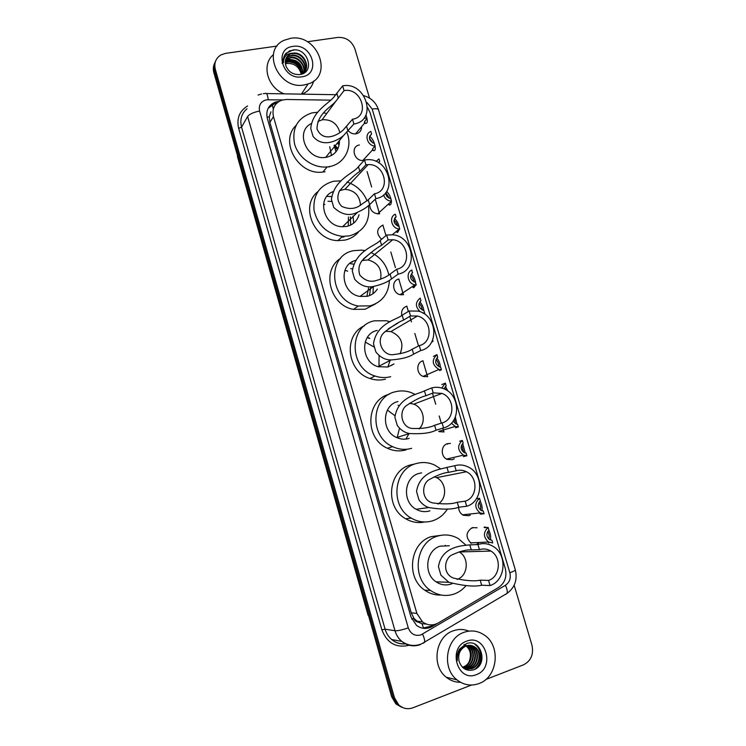 <?xml version="1.0" encoding="UTF-8"?>
<svg xmlns="http://www.w3.org/2000/svg" width="746" height="746" viewBox="0 0 746 746"><rect width="100%" height="100%" fill="white"/><g stroke="black" fill="none" stroke-linecap="round" stroke-linejoin="round"><path stroke-width="1.12" d="M367.442 337.276L369.699 338.32M344.941 270.248L347.44 271.05M454.323 458.734L452.262 459.741L447.18 459.387C440.438 456.757 440.709 445.287 447.525 443.665L450.435 443.432M470.269 515.066L468.786 515.738L463.154 515.206C460.254 513.481 458.743 510.823 458.65 507.252M471.23 543.302C465.336 537.39 465.69 532.168 472.293 527.627L477.104 527.776M478.373 543.349L477.095 543.927M361.596 126.699C361.577 130.522 359.759 132.891 356.14 133.804L356.122 133.804C353.138 134.215 350.527 133.217 348.289 130.83M330.72 100.151L286.417 99.488L281.988 100.095C274.649 103.013 271.805 108.534 273.465 116.656L416.883 613.436L422.488 621.884C427.579 625.512 432.848 625.875 438.303 622.957L498.496 587.522C504.883 583.046 507.14 576.695 505.275 568.48L370.044 112.581L367.582 107.601M418.198 622.117L413.899 618.35C414.645 620.56 416.082 621.81 418.198 622.117L421.975 623.721L426.33 624.048M330.245 166.414L328.986 167.029M352.261 262.219L351.711 262.163M344.027 236.902L341.463 237.293M269.269 116.768L270.929 111.853L269.269 116.768L267.021 117.206M337.584 149.368L335.159 148.118M269.334 117.019L269.865 122.391L411.242 612.802L413.825 618.08M363.945 160.325L363.47 160.399C354.145 161.91 350.051 146.272 359.423 144.994M379.695 213.71L378.231 213.869C372.814 213.169 369.96 210.064 369.662 204.563M381.542 239.335C375.919 233.293 376.422 228.528 383.034 225.05M403.567 294.661L400.705 294.763C392.433 293.859 390.96 280.403 398.951 278.995M401.768 315.455C401.022 310.718 402.747 307.613 406.952 306.14M427.756 376.665L423.672 376.571C416.184 374.66 415.736 362.304 423.075 360.794M444.056 431.925L439.282 431.664M337.863 148.818L334.786 146.207M339.253 144.398L337.602 142.766M279.032 101.4L275.666 102.016C268.457 104.953 265.679 110.417 267.31 118.4L411.009 617.054L416.482 625.362C421.546 629.018 426.815 629.391 432.27 626.481L437.501 623.395M268.131 108.319L274.705 103.582L276.663 103.125M285.476 54.337L286.119 54.253M307.324 41.757L337.845 37.421C346.041 37.104 351.73 40.918 354.9 48.882L369.522 98.099M471.491 685.042L412.995 707.768C407.698 709.614 402.924 708.653 398.69 704.877L394.475 697.752L215.333 69.387C213.878 63.065 215.743 58.244 220.919 54.934L225.637 53.358L277.092 46.056M514.153 585.209L531.963 645.197C533.838 654.373 531.003 660.928 523.45 664.863L485.786 679.494M401.618 707.227L395.884 703.916L391.697 696.839L213.86 72.642L214.596 71.019C213.645 67.541 213.953 64.315 215.501 61.34C213.953 64.315 213.645 67.541 214.596 71.019L393.077 697.296L214.596 71.019L215.333 69.387M403.036 707.712L397.282 704.392L393.077 697.296L397.282 704.392L403.036 707.712M433.267 624.766L430.722 626.267L422.46 628.16M213.86 72.642C212.918 69.173 213.225 65.956 214.764 62.99M304.265 84.932C278.734 90.275 260.736 50.029 284.235 40.237L290.66 38.316C317.591 33.328 334.04 76.26 308.061 83.99L304.265 84.932M284.235 93.847C267.497 87.851 261.119 64.622 273.381 54.682M293.019 46.392C312.192 42.904 321.479 74.497 301.897 76.801C282.557 80.549 273.232 48.406 293.019 46.392M293.131 53.162L290.558 53.898C286.138 56.23 284.515 60.006 285.69 65.219C288.115 71.681 292.777 74.796 299.678 74.572C315.511 72.81 308.023 47.641 293.075 49.954L285.979 53.274C283.76 55.931 282.911 59.102 283.433 62.785C283.527 56.519 286.762 53.311 293.131 53.162C304.293 51.297 312.182 69.201 301.58 74.162M302.671 73.751C311.38 67.709 303.109 51.95 292.824 53.684L290.558 53.898M304.275 72.045C307.865 64.762 299.678 54.43 291.593 55.773L289.075 56.426L285.877 58.775M303.613 73.285C309.245 66.273 300.88 53.731 291.9 55.26L289.383 55.913L285.998 58.486M303.417 72.894C305.86 65.583 297.896 56.649 290.371 57.852L285.504 59.988M303.38 73.416C306.82 66.142 298.67 55.997 290.679 57.33L285.587 59.68M302.428 73.649C302.167 64.93 297.747 60.351 289.159 59.904L285.289 61.284M302.69 73.472C302.643 64.604 298.232 59.904 289.467 59.391L285.326 60.948M301.3 74.246C300.209 66.226 295.77 62.132 287.965 61.946L285.261 62.692M301.598 74.152C300.731 65.928 296.283 61.685 288.264 61.442L285.252 62.328M285.382 63.867L287.07 63.466L285.373 63.83M287.07 63.466C294.493 63.186 299.23 66.776 301.263 74.255M313.684 81.016C311.94 87.207 308.07 91.581 302.083 94.145M302.167 69.201C299.249 63.494 294.679 60.435 288.441 60.025M302.428 70.46C299.407 63.746 294.381 60.361 287.331 60.314M286.781 60.37L286.1 60.463M284.114 56.267L282.053 63.223M294.763 49.907L289.56 50.849L284.748 55.017M317.88 121.486L322.431 119.742C331.513 119.332 337.332 123.612 339.896 132.592M342.638 85.865L344.046 90.62C361.698 87.058 370.529 116.796 352.485 119.22L353.893 123.995L343.421 135.66C337.481 140.752 322.626 148.277 313.031 136.35L310.737 128.471C312.322 111.406 327.998 103.946 333.378 97.689L342.638 85.865C366.146 81.174 377.914 120.712 353.893 123.995M344.046 90.62L335.877 101.195C331.56 106.883 317.311 113.112 316.994 128.909C323.232 143.391 338.563 134.606 343.281 129.944L352.485 119.22M311.38 123.538C294.521 131.343 306.839 160.698 325.638 157.387L326.617 157.238C335.159 155.028 339.43 149.461 339.439 140.528M346.927 132.48C353.054 147.242 344.521 164.12 329.35 166.6L327.177 166.917C313.395 168.419 298.409 157.965 294.586 144.034C291.723 128.219 297.495 117.849 311.893 112.916L317.768 112.208M325.023 171.72L322.869 172.028C298.689 175.795 278.967 141.591 296.022 125.431M323.605 112.777L326.701 113.569M334.115 145.293L336.008 151.736M329.713 146.738L331.513 155.504M339.644 190.631L344.941 189.297C354.658 190.286 359.852 195.657 360.514 205.43M364.514 160.008L365.941 164.819L368.142 164.586C385.085 163.402 391.184 191.181 374.473 193.764L375.9 198.604L369.624 204.6C366.967 207.285 362.976 209.822 357.66 212.19C349.622 216.424 341.64 214.82 333.732 207.388L331.41 199.424C334.413 178.611 354.303 173.24 358.444 166.619L364.514 160.008L367.237 159.709C389.869 157.9 398.28 195.07 375.9 198.604M365.941 164.819L359.833 171.356C354.602 174.732 347.804 181.278 339.458 190.985C336.744 197.009 337.509 202.138 341.752 206.39C348.056 209.15 353.697 209.132 358.658 206.353L368.226 199.835L374.473 193.764M333.089 191.629C316.034 197.783 323.867 226.961 342.591 226.728L346.815 226.383C353.138 224.816 357.213 220.928 359.05 214.699M343.813 236.426L342.078 236.715M368.468 205.7C370.333 221.301 364.039 231.344 349.576 235.848L342.442 236.379C327.233 234.16 317.759 225.451 314.019 210.251C312.975 194.93 319.512 185.25 333.621 181.222L341.108 180.858M358.462 232.053C354.928 236.193 350.424 238.879 344.96 240.1L337.91 240.632C313.88 240.417 299.724 205.812 317.815 191.685M340.325 190.314L339.822 190.305M346.965 182.015C356.495 185.232 363.199 191.526 367.069 200.898M326.944 196.385L331.625 196.571M353.045 216.06L353.716 223.101M327.97 201.252L331.55 201.42M348.41 217.011L348.307 225.991M323.531 204.348L324.939 204.535M350.368 216.825L350.667 225.059M362.146 260.503L367.937 259.906C378.008 262.639 382.222 269.092 380.581 279.265M386.661 235.055L388.097 239.923L392.778 239.727C408.547 240.949 412.053 266.481 396.741 269.222L398.187 274.118L391.501 278.911C387.808 281.997 381.887 284.487 373.737 286.389C366.696 287.984 360.346 285.606 354.676 279.246L352.326 271.19C355.366 250.339 375.676 245.975 380.18 240.473L386.661 235.055L392.685 234.776C413.788 236.202 418.692 270.388 398.187 274.118M388.097 239.923L381.598 245.266C376.777 247.821 370.305 252.894 362.174 260.466C358.817 264.858 358.061 269.772 359.908 275.209C364.757 280.487 370.044 282.305 375.76 280.673C382.185 278.883 386.96 276.691 390.083 274.09L396.741 269.222M355.665 260.401C338.031 264.438 341.444 293.896 359.973 296.442L367.228 296.302C371.573 295.211 374.94 292.796 377.345 289.056M389.375 280.431C388.722 293.616 382.278 302.102 370.025 305.879L358.285 306C329.359 301.393 325.965 255.085 353.893 250.637L361.838 250.134L365.204 250.637M375.676 303.79L365.12 309.245L353.511 309.385C329.9 305.618 321.022 270.238 340.558 258.424M370.939 252.493C380.507 257.1 386.465 264.597 388.834 274.966M350.517 263.683L353.707 264.196M373.326 287.089L372.944 293.738M350.704 268.644L352.466 268.905M368.561 287.975L366.873 296.386M344.866 270.434L347.692 271.134M370.566 287.825L369.503 295.593M385.449 331.289L390.904 331.56C401.199 336.166 404.248 343.589 400.043 353.828M409.069 311.007L410.524 315.94L417.406 316.034C431.841 319.101 433.407 342.684 419.271 345.594L420.735 350.545L413.638 354.108C409.05 357.213 401.525 359.152 391.053 359.945C385.15 359.945 380.087 357.278 375.863 351.935L373.485 343.785C376.571 322.897 397.301 319.568 402.187 315.204L409.069 311.007L418.049 311.091C437.37 315.026 439.664 346.592 420.735 350.545M410.524 315.94L403.614 320.053C398.97 321.843 392.704 325.806 384.805 331.951C374.632 339.672 383.08 356.924 393.916 354.518C402.243 353.576 408.332 351.814 412.202 349.231L419.271 345.594M377.206 330.441C360.141 333.695 360.635 361.894 377.989 366.668L387.883 367.013L393.991 363.945M390.708 376.693C385.514 378.045 380.274 377.812 374.986 376.012C348.764 368.244 348.587 325.601 374.389 320.827L386.587 320.761L389.962 321.759M385.505 379.155C380.367 380.488 375.191 380.274 369.969 378.502C346.731 371.601 343.011 334.917 364.356 325.843M391.93 364.98L391.762 365.447M365.158 342.041L373.802 346.871M379.089 355.59L378.987 366.957M367.219 337.602L369.699 338.516M390.251 359.889L387.911 367.004M409.545 403.269L413.769 404.173C423.42 407.502 426.591 422.133 419.056 428.81M431.757 387.901L433.221 392.89L441.949 393.403C455.079 397.832 455.246 419.802 442.08 422.907L443.562 427.924L436.046 430.209C430.619 433.062 421.76 434.172 409.442 433.538C404.593 432.624 400.537 429.938 397.292 425.481L394.886 417.228C398.01 396.294 419.187 394.028 424.455 390.848L431.757 387.901C435.571 386.885 439.394 387.099 443.208 388.526C460.786 394.308 461.196 423.719 443.562 427.924M433.221 392.89L425.901 395.753C421.303 396.816 415.149 399.865 407.437 404.919C397.898 410.207 401.264 428.325 412.995 428.493C422.851 428.68 430.05 427.607 434.592 425.276L442.08 422.907M397.963 401.535C382.045 405.013 381.01 431.253 396.704 437.557C400.695 439.329 404.714 439.646 408.761 438.517L409.172 438.396M411.624 448.318C405.237 450.118 398.905 449.558 392.648 446.658C368.962 436.624 371.032 396.937 395.128 391.818C400.388 390.428 405.647 390.652 410.897 392.489L415.214 394.457M406.122 449.857C399.8 451.628 393.543 451.088 387.361 448.225C364.3 438.471 365.848 399.959 389.17 394.28M419.709 428.764L420.185 427.589M387.398 410.123L394.951 415.709M399.502 428.26L397.133 437.753M398.038 405.209L399.017 405.721M409.106 433.454L405.908 439.086M434.2 476.722L436.559 477.654C446.546 482.214 447.46 498.841 437.939 504.016M454.715 465.728L456.207 470.782C459.685 469.766 463.089 470.092 466.427 471.752C478.363 477.17 477.561 497.862 465.168 501.172L466.67 506.254L458.715 507.243C452.514 509.63 442.537 509.732 428.764 507.569C424.819 506.198 421.555 503.634 418.972 499.885L416.548 491.539C419.709 470.558 441.334 469.374 446.985 467.397L454.715 465.728C459.294 464.404 463.779 464.814 468.18 466.968C484.173 474.074 483.249 501.769 466.67 506.254M456.207 470.782L448.449 472.367C443.833 472.722 437.725 474.988 430.116 479.146C421.266 482.876 420.949 500.407 432.876 502.944C443.954 504.38 452.076 504.147 457.251 502.254L465.168 501.172M421.667 472.861L418.963 473.44C403.959 477.151 401.87 501.862 416.091 509.257C420.558 511.737 425.155 512.269 429.892 510.842M447.441 508.958C443.879 514.721 438.984 518.657 432.783 520.755C425.36 523.011 418.17 522.125 411.214 518.106C389.757 506.478 393.375 469.103 416.091 463.602C422.441 461.793 428.67 462.296 434.778 465.131L440.522 468.796M424.586 521.986C417.993 523.338 411.671 522.256 405.647 518.74C384.451 507.271 388.06 470.381 410.524 464.945L413.265 464.282M459.079 551.835L459.303 551.975C469.542 557.682 468.115 576.024 457.074 579.428M477.962 544.533L479.473 549.643C483.427 548.394 487.231 548.86 490.887 551.052C501.797 557.178 500.305 576.882 488.555 580.416L490.066 585.554L481.674 585.218C474.708 586.943 463.77 585.974 448.878 582.29L440.914 575.166L438.452 566.718C441.669 545.708 463.742 545.624 469.803 544.888L477.962 544.533C483.184 542.883 488.21 543.489 493.031 546.342C507.653 554.409 505.797 580.789 490.066 585.554M479.473 549.643L471.276 549.914C466.586 549.588 460.469 551.126 452.915 554.52C444.597 557.215 441.725 573.581 453.447 578.085C465.504 580.78 474.409 581.47 480.182 580.164L488.555 580.416M449.288 545.774L440.205 546.165C425.938 550.119 423.113 573.665 436.084 581.824C440.886 584.995 445.94 585.722 451.255 583.997L452.095 583.68M465.942 585.741C462.688 589.61 458.771 592.371 454.183 594.021C445.884 596.735 438.014 595.55 430.563 590.478C411.009 577.721 415.69 542.1 437.296 536.215C444.579 533.968 451.591 534.761 458.324 538.575L465.868 545.056M441.119 595.028C435.207 595.299 429.733 593.676 424.707 590.151C405.386 577.563 410.048 542.417 431.412 536.607L440.522 535.386M445.213 545.317L445.894 545.923M479.035 683.55C471.136 686.357 463.779 685.126 456.972 679.858C441.315 668.034 445.996 637.951 464.068 632.3C471.248 629.866 478.018 630.79 484.359 635.079C501.06 645.784 497.815 677.154 479.035 683.55M460.571 682.301C455.302 682.357 450.528 680.669 446.267 677.228C430.936 665.674 435.571 636.291 453.307 630.78C458.576 628.934 463.77 629.046 468.898 631.125M466.67 641.187C485.525 633.298 495.726 668.006 476.424 674.608C457.401 682.851 447.143 647.481 466.67 641.187M466.11 645.952C460.04 648.983 457.708 654.13 459.116 661.394C461.783 668.556 466.539 671.391 473.402 669.908C489.124 665.031 481.002 637.737 466.371 643.695L459.508 649.16C457.391 652.685 456.655 656.527 457.289 660.686C457.037 652.918 459.984 648.004 466.11 645.952C469.281 644.796 472.302 645.234 475.165 647.258L470.726 645.393M465.802 669.134L471.285 668.686C479.93 665.992 481.739 651.985 474.642 647.174M468.908 645.327L471.052 646.568C478.093 651.351 476.293 665.245 467.705 667.922L464.068 668.547L471.808 668.798C480.452 666.103 482.261 652.079 475.165 647.258M464.805 668.836L469.234 668.248C477.841 665.563 479.65 651.622 472.582 646.829L469.691 645.309M465.047 668.92L469.747 668.36C478.363 665.665 480.172 651.715 473.095 646.913L469.952 645.318M463.909 668.435L467.201 667.81C475.78 665.134 477.58 651.258 470.54 646.484L468.647 645.346M463.191 667.884L465.178 667.381C473.729 664.714 475.528 650.894 468.516 646.139L467.583 645.514M463.378 668.034L465.681 667.483C474.242 664.826 476.041 650.988 469.02 646.222L467.854 645.458M462.417 667.194L463.182 666.943C471.686 664.304 473.496 650.549 466.511 645.803L466.782 645.719M466.278 645.635L465.56 645.169M462.613 667.381L463.676 667.055C472.199 664.406 473.999 650.624 467.005 645.887M464.068 644.413C470.325 648.544 471.957 654.466 468.973 662.159M475.351 669.059C483.072 663.175 482.587 649.654 475.379 644.619M474.437 669.507C482.737 663.931 482.597 649.766 475.118 644.572M365.922 115.033C367.955 120.833 367.741 123.64 365.298 123.463L364.356 122.801L364.794 121.234L367.023 118.586L364.151 117.924M365.493 115.872L366.267 116.031L367.023 118.586M373.047 143.083L369.447 138.402M369.606 136.49C374.296 138.597 377.513 152.324 373.308 150.533L372.385 149.955L372.86 148.491L375.135 145.992C367.34 146.169 363.731 133.935 370.827 131.436L371.583 133.991C368.16 137.917 369.093 141.069 374.38 143.437L375.135 145.992M369.746 136.07L371.583 133.991M378.52 162.721L379.723 161.472L378.968 158.907L376.04 161.434M379.723 161.472L378.409 162.647M389.449 198.287L385.766 192.627M391.398 201.261C391.296 203.798 390.634 205.047 389.44 205.029L388.563 204.628L388.759 203.742L391.491 201.187C387.584 200.861 384.945 198.772 383.556 194.92M386.596 191.498C388.964 193.55 390.55 196.646 391.361 200.767M385.757 192.645C385.887 195.9 387.547 197.886 390.727 198.604L391.491 201.187M397.646 226.057C396.648 223.045 395.436 221.152 393.991 220.406L393.981 220.368M399.474 229.171L397.553 232.454L396.704 232.137L397.273 230.98L399.324 228.957L392.321 234.738M394.998 217.757L396.117 216.797L395.343 214.214C388.461 216.881 391.697 228.919 399.324 228.957M394.447 218.615C396.872 220.49 398.532 223.614 399.427 227.987M396.117 216.797C392.713 220.909 393.655 224.098 398.951 226.374L399.716 228.966M414.077 281.941C413.387 278.79 412.23 276.701 410.608 275.684M415.578 285.373L413.899 287.667L413.098 287.536L413.732 286.595L416.287 284.907L415 284.813L400.154 294.651M412.305 272.868L411.876 270.015C405.423 272.672 407.81 284.012 415 284.813M411.26 274.006C413.452 275.899 414.916 278.827 415.662 282.781M412.65 272.626C409.302 276.663 410.151 279.871 415.196 282.249L416.287 284.907M422.301 310.047C421.807 306.895 420.697 304.722 419 303.529M423.775 313.553L424.633 313.059L422.786 312.984M424.633 313.059L423.849 310.429L423.252 310.345C418.431 307.856 417.667 304.648 420.977 300.722L420.194 298.102C415.112 302.279 415.158 306.848 420.324 311.828M422.404 312.77L422.926 312.9M419.737 301.906C421.816 303.827 423.178 306.671 423.84 310.429M431.71 342.004L433.006 341.342L432.074 341.314M432.633 340.092L433.006 341.342M438.797 366.612C438.685 363.563 437.734 361.232 435.944 359.628M439.562 370.566L441.427 369.755L438.956 369.429C432.083 364.999 431.421 360.076 436.951 354.667L433.463 356.346M436.82 358.117C438.909 360.43 440.084 363.414 440.354 367.079M436.951 354.667L437.734 357.306C434.526 361.036 435.123 364.235 439.534 366.901L440.634 367.107L441.427 369.755M445.959 389.841L444.485 387.892M441.763 388.041L445.39 383.136L441.8 384.535M445.418 386.437L447.964 391.146M445.39 383.136L446.173 385.794L444.168 388.927M455.349 423.616L454.631 418.674M455.452 427.831L458.37 426.964L455.237 426.442L438.704 431.402M451.395 423.178L455.237 426.442M455.396 417.014L456.934 424.213M453.111 421.145L456.02 423.942L457.578 424.288L458.37 426.964M463.667 452.29L461.69 444.849M463.341 456.627L466.903 455.759L463.462 455.144C457.457 450.444 457.093 445.548 462.371 440.466L459.601 441.203M462.716 443.506L465.252 452.962M462.371 440.466L463.163 443.143C460.105 446.64 460.496 449.819 464.348 452.663L466.101 453.074L466.903 455.759M480.387 509.975C481.058 507.681 480.611 505.154 479.053 502.403M480.144 514.125L484.079 513.752L480.116 512.931L462.52 514.824M476.526 498.729L479.51 498.319C474.381 503.242 474.587 508.119 480.116 512.931M476.722 498.281L477.617 498.58M480.126 501.163C481.879 504.52 482.494 507.737 481.972 510.823M479.51 498.319L480.312 501.023C477.337 504.408 477.627 507.56 481.17 510.488L483.277 511.038L484.079 513.752M488.807 538.985C489.553 536.878 489.208 534.35 487.781 531.422M488.136 527.441L488.938 530.164C486.019 533.502 486.252 536.644 489.656 539.6L491.922 540.225L492.724 542.948L488.527 542.025C483.222 537.167 483.091 532.308 488.136 527.441L485.096 527.674L484.079 527.403L484.732 526.993L486.662 527.553M488.863 530.22C490.504 533.754 491.008 536.999 490.364 539.927M423.56 628.216L421.975 623.721M273.269 108.907L272.01 103.825M413.899 618.35L411.736 619.096M269.865 122.391L273.465 116.656M411.242 612.802L416.883 613.436M282.697 99.899L266.518 99.815C260.811 101.335 258.498 105.074 259.589 111.042L408.286 627.871C410.71 634.035 414.925 636.385 420.912 634.902L505.406 585.293C509.602 582.346 511.075 578.169 509.854 572.751L372.179 109.028L366.929 102.472M420.138 644.703C413.508 646.922 407.391 645.812 401.786 641.392C398.541 638.613 396.285 635.07 395.007 630.762L247.616 116.497C249.528 114.073 253.519 112.254 259.589 111.042M423.346 643.183L424.614 642.287C424.95 640.581 424.25 637.867 422.534 634.147M409.181 645.243C396.191 648.302 387.09 643.173 381.877 629.857L238.664 128.424L241.555 127.109L385.085 629.158C386.325 633.354 388.526 636.814 391.697 639.527C395.865 642.912 400.537 644.311 405.721 643.723M238.664 128.424C236.426 118.502 239.41 111.014 247.588 105.969M246.991 108.776C241.545 113.504 239.727 119.621 241.555 127.109L247.616 116.497M394.475 697.752L391.697 696.839M408.286 627.871C402.197 629.941 397.777 630.902 395.007 630.762L385.085 629.158L381.877 629.857M505.499 594.441L507.075 593.368C507.625 591.578 507.066 588.883 505.406 585.293M509.854 572.751C513.425 571.464 515.253 570.513 515.327 569.907L515.318 569.86M372.179 109.028C375.835 108.468 377.942 108.72 378.511 109.783L378.539 109.886M268.243 99.684C267.553 94.518 266.527 92.457 265.166 93.53L263.31 93.66M430.722 626.267L432.27 626.481M369.475 618.854L369.139 617.669M237.041 154.002L236.78 153.107M237.573 155.886L368.543 615.571M367.097 171.599L371.639 186.994M375.247 199.229L379.527 213.748M382.875 225.087L385.98 235.624M390.811 251.999L395.408 267.6M398.784 279.032L403.409 294.698M406.794 306.177L408.351 311.455M409.796 316.369L411.438 321.908M414.832 333.453L418.534 345.976M422.917 360.831L427.598 376.702M432.456 393.189L435.729 404.276M439.18 415.97L441.296 423.15M442.77 428.157L443.898 431.971M447.358 443.711L447.507 444.206M472.134 527.683L472.265 528.149M310.737 128.471L313.031 136.35M346.62 126.466L348.009 131.165M336.959 93.632L338.33 98.313M331.41 199.424L333.732 207.388M368.226 199.835L369.624 204.6M358.444 166.619L359.833 171.356M352.326 271.19L354.676 279.246M390.083 274.09L391.501 278.911M380.18 240.473L381.598 245.266M373.485 343.785L375.863 351.935M412.202 349.231L413.638 354.108M402.187 315.204L403.614 320.053M394.886 417.228L397.292 425.481M434.592 425.276L436.046 430.209M424.455 390.848L425.901 395.753M416.548 491.539L418.972 499.885M457.251 502.254L458.715 507.243M446.985 467.397L448.449 472.367M438.452 566.718L440.914 575.166M480.182 580.164L481.674 585.218M469.803 544.888L471.276 549.914M477.953 646.316L478.652 648.162M334.478 145.078L338.05 148.417M339.169 144.901L337.323 143.111M338.637 142.589L339.393 143.344M339.439 142.775L338.47 141.703M364.682 121.374L365.298 123.463M369.429 137.423L369.792 138.644M372.739 148.622L373.308 150.533M388.983 203.481L389.44 205.029M397.152 231.092L397.553 232.454M413.601 286.678L413.899 287.667M413.498 285.802L413.732 286.595M484.732 526.993L484.937 527.683M416.781 621.138L422.488 621.884M274.705 103.582L275.666 102.016M261.604 93.949L258.06 95.05M405.507 643.854C400.294 644.348 395.697 642.912 391.697 639.527L401.786 641.392C407.997 645.747 414.58 646.586 421.518 643.901L507.075 593.368C514.843 587.559 517.593 579.745 515.327 569.907L378.511 109.783C376.105 102.584 371.2 97.875 363.815 95.674M398.69 704.877L395.884 703.916M336.12 94.714L266.509 93.548M368.16 615.422L237.415 156.464M289.383 55.913L289.075 56.426M288.17 57.983L287.863 58.505M286.968 60.044L286.66 60.557M285.765 62.095L285.476 62.599M308.061 83.99L301.393 94.136M343.421 135.66L325.638 157.387M327.177 166.917L322.869 172.028M335.877 101.195L322.076 119.808M368.142 164.586L344.941 189.297M357.66 212.19L342.591 226.728M342.442 236.379L337.91 240.632M392.778 239.727L367.937 259.906M373.737 286.389L359.973 296.442M358.285 306L353.511 309.385M372.431 251.486L363.461 258.881M417.406 316.034L390.904 331.56M391.053 359.945L377.989 366.668M374.986 376.012L369.969 378.502M397.963 323.074L388.274 328.855M441.949 393.403L413.769 404.173M409.442 433.538L396.704 437.557M392.648 446.658L387.361 448.225M466.427 471.752L436.559 477.654M428.764 507.569L416.091 509.257M411.214 518.106L405.647 518.74M490.887 551.052L459.303 551.975M448.878 582.29L436.084 581.824M430.563 590.478L424.707 590.151M456.972 679.858L446.267 677.228M473.095 646.913L472.582 646.829M471.052 646.568L470.54 646.484M469.02 646.222L468.516 646.139M364.57 123.165L355.534 133.888M372.422 150.039L362.882 160.446M388.759 203.742L377.663 213.85M388.396 204.068L388.563 204.628M396.462 231.316L396.704 232.137M412.734 286.315L413.098 287.536M438.956 369.429L423.113 376.376M463.462 455.144L446.584 459.088M488.527 542.025L470.567 542.883M488.406 542.034L488.695 543.023"/></g></svg>
